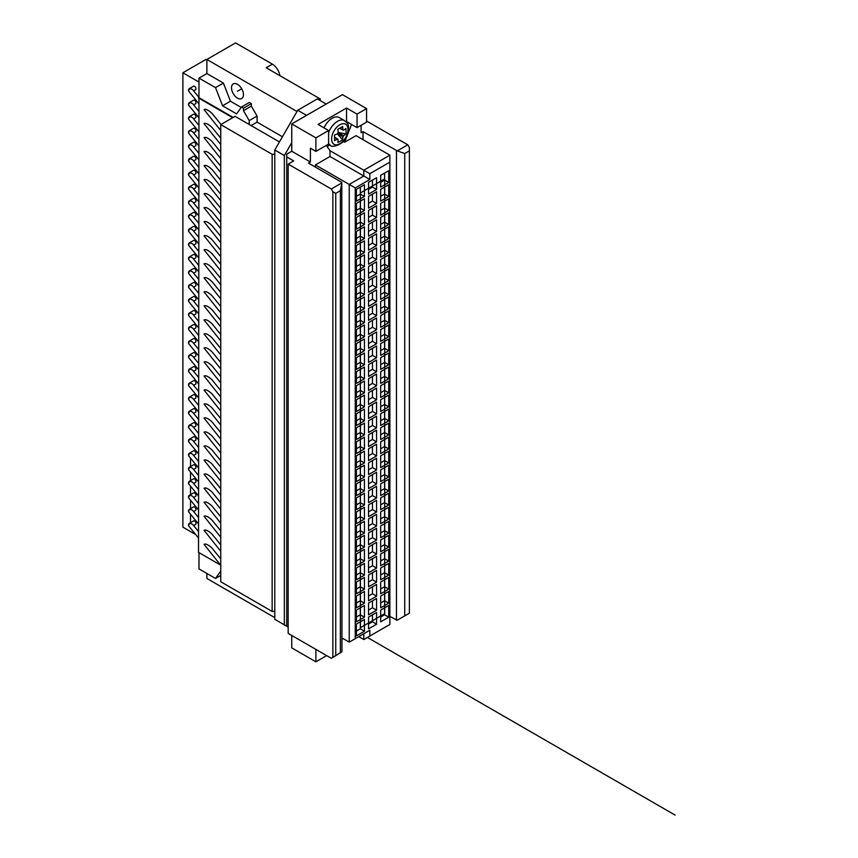 <?xml version="1.0" encoding="UTF-8"?>
<svg xmlns="http://www.w3.org/2000/svg" width="858" height="858" viewBox="0 0 858 858"><rect width="100%" height="100%" fill="white"/><g stroke="black" fill="none" stroke-linecap="round" stroke-linejoin="round"><path stroke-width="1.29" d="M380.684 596.063L388.717 591.419L388.717 603.185L380.684 607.818L380.684 596.063M388.717 603.185L384.609 600.75L380.684 603.013M384.609 600.75L384.609 593.79M368.543 603.067L376.576 598.434L376.576 610.188L368.543 614.832L368.543 603.067M376.576 610.188L372.469 607.764L368.543 610.027M372.469 607.764L372.469 600.804M356.402 610.081L364.435 605.448L364.435 617.202L356.402 621.846L356.402 610.081M364.435 617.202L360.317 614.778L356.402 617.041M360.317 614.778L360.317 607.818M220.753 551.265L204.065 530.33C205.609 529.418 208.226 530.641 211.926 534.019L220.753 544.841M198.52 517.567L192.621 510.328L190.53 509.32A2.027 1.169 60 0 0 189.521 509.223L193.533 506.906A2.027 1.169 60 0 1 194.552 507.003A2.027 1.169 60 0 1 195.871 508.794A2.027 1.169 60 0 1 195.56 510.413L193.608 511.54M380.684 582.035L388.717 577.402L388.717 589.156L380.684 593.79L380.684 582.035M388.717 589.156L384.609 586.733L380.684 588.996M384.609 586.733L384.609 579.772M368.543 589.049L376.576 584.405L376.576 596.171L368.543 600.804L368.543 589.049M376.576 596.171L372.469 593.736L368.543 595.999M372.469 593.736L372.469 586.786M356.402 596.063L364.435 591.419L364.435 603.185L356.402 607.818L356.402 596.063M364.435 603.185L360.317 600.75L356.402 603.013M360.317 600.75L360.317 593.79M220.753 537.247L204.065 516.302C205.609 515.39 208.226 516.623 211.926 519.991L220.753 530.823M198.52 503.539L192.621 496.31L190.53 495.302A2.027 1.169 60 0 0 189.521 495.195L193.533 492.878A2.027 1.169 60 0 1 194.552 492.985A2.027 1.169 60 0 1 195.871 494.766A2.027 1.169 60 0 1 195.56 496.396L193.608 497.522M380.684 568.007L388.717 563.374L388.717 575.128L380.684 579.772L380.684 568.007M388.717 575.128L384.609 572.704L380.684 574.967M384.609 572.704L384.609 565.744M368.543 575.021L376.576 570.388L376.576 582.142L368.543 586.786L368.543 575.021M376.576 582.142L372.469 579.718L368.543 581.981M372.469 579.718L372.469 572.758M356.402 582.035L364.435 577.402L364.435 589.156L356.402 593.79L356.402 582.035M364.435 589.156L360.317 586.733L356.402 588.996M360.317 586.733L360.317 579.772M220.753 523.219L204.065 502.284C205.609 501.372 208.226 502.595 211.926 505.963L220.753 516.795M198.52 489.521L192.621 482.282L190.53 481.274A2.027 1.169 60 0 0 189.521 481.177L193.533 478.861A2.027 1.169 60 0 1 194.552 478.957A2.027 1.169 60 0 1 195.871 480.748A2.027 1.169 60 0 1 195.56 482.368L193.608 483.494M380.684 553.989L388.717 549.345L388.717 561.111L380.684 565.744L380.684 553.989M388.717 561.111L384.609 558.676L380.684 560.939M384.609 558.676L384.609 551.726M368.543 561.003L376.576 556.359L376.576 568.125L368.543 572.758L368.543 561.003M376.576 568.125L372.469 565.69L368.543 567.953M372.469 565.69L372.469 558.74M356.402 568.007L364.435 563.374L364.435 575.128L356.402 579.772L356.402 568.007M364.435 575.128L360.317 572.704L356.402 574.967M360.317 572.704L360.317 565.744M220.753 509.191L204.065 488.256C205.609 487.344 208.226 488.577 211.926 491.945L220.753 502.777M198.52 475.493L192.621 468.264L190.53 467.256A2.027 1.169 60 0 0 189.521 467.149L193.533 464.832A2.027 1.169 60 0 1 194.552 464.929A2.027 1.169 60 0 1 195.871 466.72A2.027 1.169 60 0 1 195.56 468.35L193.608 469.476M380.684 539.961L388.717 535.328L388.717 547.082L380.684 551.726L380.684 539.961M388.717 547.082L384.609 544.658L380.684 546.921M384.609 544.658L384.609 537.698M368.543 546.975L376.576 542.342L376.576 554.096L368.543 558.74L368.543 546.975M376.576 554.096L372.469 551.673L368.543 553.936M372.469 551.673L372.469 544.712M356.402 553.989L364.435 549.345L364.435 561.111L356.402 565.744L356.402 553.989M364.435 561.111L360.317 558.676L356.402 560.939M360.317 558.676L360.317 551.726M220.753 495.173L204.065 474.238C205.609 473.326 208.226 474.549 211.926 477.917L220.753 488.749M198.52 461.475L192.621 454.236L190.53 453.228A2.027 1.169 60 0 0 189.521 453.131L193.533 450.815A2.027 1.169 60 0 1 194.552 450.911A2.027 1.169 60 0 1 195.871 452.702A2.027 1.169 60 0 1 195.56 454.322L193.608 455.448M380.684 525.943L388.717 521.299L388.717 533.065L380.684 537.698L380.684 525.943M388.717 533.065L384.609 530.63L380.684 532.893M384.609 530.63L384.609 523.68M368.543 532.947L376.576 528.313L376.576 540.079L368.543 544.712L368.543 532.947M376.576 540.079L372.469 537.644L368.543 539.907M372.469 537.644L372.469 530.684M356.402 539.961L364.435 535.328L364.435 547.082L356.402 551.726L356.402 539.961M364.435 547.082L360.317 544.658L356.402 546.921M360.317 544.658L360.317 537.698M220.753 481.145L204.065 460.21C205.609 459.298 208.226 460.531 211.926 463.899L220.753 474.721M198.52 447.447L192.621 440.218L190.53 439.21A2.027 1.169 60 0 0 189.521 439.103L193.533 436.786A2.027 1.169 60 0 1 194.552 436.883A2.027 1.169 60 0 1 195.871 438.674A2.027 1.169 60 0 1 195.56 440.304L193.608 441.43M380.684 511.915L388.717 507.282L388.717 519.036L380.684 523.68L380.684 511.915M388.717 519.036L384.609 516.613L380.684 518.875M384.609 516.613L384.609 509.652M368.543 518.929L376.576 514.296L376.576 526.051L368.543 530.684L368.543 518.929M376.576 526.051L372.469 523.627L368.543 525.89M372.469 523.627L372.469 516.666M356.402 525.943L364.435 521.299L364.435 533.065L356.402 537.698L356.402 525.943M364.435 533.065L360.317 530.63L356.402 532.893M360.317 530.63L360.317 523.68M220.753 467.127L204.065 446.192C205.609 445.281 208.226 446.503 211.926 449.871L220.753 460.703M198.52 433.419L192.621 426.19L190.53 425.182A2.027 1.169 60 0 0 189.521 425.085L193.533 422.758A2.027 1.169 60 0 1 194.552 422.865A2.027 1.169 60 0 1 195.871 424.646A2.027 1.169 60 0 1 195.56 426.276L193.608 427.402M380.684 497.897L388.717 493.253L388.717 505.019L380.684 509.652L380.684 497.897M388.717 505.019L384.609 502.584L380.684 504.847M384.609 502.584L384.609 495.634M368.543 504.901L376.576 500.268L376.576 512.022L368.543 516.666L368.543 504.901M376.576 512.022L372.469 509.598L368.543 511.861M372.469 509.598L372.469 502.638M356.402 511.915L364.435 507.282L364.435 519.036L356.402 523.68L356.402 511.915M364.435 519.036L360.317 516.613L356.402 518.875M360.317 516.613L360.317 509.652M220.753 453.099L204.065 432.164C205.609 431.252 208.226 432.475 211.926 435.853L220.753 446.675M198.52 419.401L192.621 412.162L190.53 411.154A2.027 1.169 60 0 0 189.521 411.057L193.533 408.74A2.027 1.169 60 0 1 194.552 408.837A2.027 1.169 60 0 1 195.871 410.628A2.027 1.169 60 0 1 195.56 412.248L193.608 413.384M380.684 483.869L388.717 479.236L388.717 490.99L380.684 495.634L380.684 483.869M388.717 490.99L384.609 488.567L380.684 490.83M384.609 488.567L384.609 481.606M368.543 490.883L376.576 486.239L376.576 498.005L368.543 502.638L368.543 490.883M376.576 498.005L372.469 495.57L368.543 497.833M372.469 495.57L372.469 488.62M356.402 497.897L364.435 493.253L364.435 505.019L356.402 509.652L356.402 497.897M364.435 505.019L360.317 502.584L356.402 504.847M360.317 502.584L360.317 495.634M220.753 439.082L204.065 418.136C205.609 417.224 208.226 418.457 211.926 421.825L220.753 432.657M198.52 405.373L192.621 398.144L190.53 397.136A2.027 1.169 60 0 0 189.521 397.029L193.533 394.712A2.027 1.169 60 0 1 194.552 394.819A2.027 1.169 60 0 1 195.871 396.6A2.027 1.169 60 0 1 195.56 398.23L193.608 399.356M380.684 469.841L388.717 465.208L388.717 476.973L380.684 481.606L380.684 469.841M388.717 476.973L384.609 474.538L380.684 476.801M384.609 474.538L384.609 467.578M368.543 476.855L376.576 472.222L376.576 483.976L368.543 488.62L368.543 476.855M376.576 483.976L372.469 481.553L368.543 483.815M372.469 481.553L372.469 474.592M356.402 483.869L364.435 479.236L364.435 490.99L356.402 495.634L356.402 483.869M364.435 490.99L360.317 488.567L356.402 490.83M360.317 488.567L360.317 481.606M220.753 425.053L204.065 404.118C205.609 403.206 208.226 404.429 211.926 407.797L220.753 418.629M198.52 391.355L192.621 384.116L190.53 383.108A2.027 1.169 60 0 0 189.521 383.011L193.533 380.695A2.027 1.169 60 0 1 194.552 380.791A2.027 1.169 60 0 1 195.871 382.582A2.027 1.169 60 0 1 195.56 384.202L193.608 385.328M380.684 455.823L388.717 451.179L388.717 462.945L380.684 467.578L380.684 455.823M388.717 462.945L384.609 460.51L380.684 462.784M384.609 460.51L384.609 453.56M368.543 462.837L376.576 458.193L376.576 469.959L368.543 474.592L368.543 462.837M376.576 469.959L372.469 467.524L368.543 469.787M372.469 467.524L372.469 460.574M356.402 469.841L364.435 465.208L364.435 476.973L356.402 481.606L356.402 469.841M364.435 476.973L360.317 474.538L356.402 476.801M360.317 474.538L360.317 467.578M220.753 411.025L204.065 390.09C205.609 389.178 208.226 390.411 211.926 393.779L220.753 404.611M198.52 377.327L192.621 370.098L190.53 369.09A2.027 1.169 60 0 0 189.521 368.983L193.533 366.666A2.027 1.169 60 0 1 194.552 366.763A2.027 1.169 60 0 1 195.871 368.554A2.027 1.169 60 0 1 195.56 370.184L193.608 371.31M380.684 441.795L388.717 437.162L388.717 448.916L380.684 453.56L380.684 441.795M388.717 448.916L384.609 446.492L380.684 448.755M384.609 446.492L384.609 439.532M368.543 448.809L376.576 444.176L376.576 455.93L368.543 460.574L368.543 448.809M376.576 455.93L372.469 453.507L368.543 455.77M372.469 453.507L372.469 446.546M356.402 455.823L364.435 451.179L364.435 462.945L356.402 467.578L356.402 455.823M364.435 462.945L360.317 460.51L356.402 462.784M360.317 460.51L360.317 453.56M220.753 397.007L204.065 376.072C205.609 375.161 208.226 376.383 211.926 379.751L220.753 390.583M198.52 363.309L192.621 356.07L190.53 355.062A2.027 1.169 60 0 0 189.521 354.965L193.533 352.649A2.027 1.169 60 0 1 194.552 352.745A2.027 1.169 60 0 1 195.871 354.536A2.027 1.169 60 0 1 195.56 356.156L193.608 357.282M380.684 427.777L388.717 423.133L388.717 434.899L380.684 439.532L380.684 427.777M388.717 434.899L384.609 432.464L380.684 434.727M384.609 432.464L384.609 425.514M368.543 434.791L376.576 430.148L376.576 441.913L368.543 446.546L368.543 434.791M376.576 441.913L372.469 439.478L368.543 441.741M372.469 439.478L372.469 432.518M356.402 441.795L364.435 437.162L364.435 448.916L356.402 453.56L356.402 441.795M364.435 448.916L360.317 446.492L356.402 448.755M360.317 446.492L360.317 439.532M220.753 382.979L204.065 362.044C205.609 361.132 208.226 362.366 211.926 365.733L220.753 376.565M198.52 349.281L192.621 342.052L190.53 341.044A2.027 1.169 60 0 0 189.521 340.937L193.533 338.62A2.027 1.169 60 0 1 194.552 338.717A2.027 1.169 60 0 1 195.871 340.508A2.027 1.169 60 0 1 195.56 342.138L193.608 343.264M380.684 413.749L388.717 409.116L388.717 420.87L380.684 425.514L380.684 413.749M388.717 420.87L384.609 418.447L380.684 420.71M384.609 418.447L384.609 411.486M368.543 420.763L376.576 416.13L376.576 427.885L368.543 432.518L368.543 420.763M376.576 427.885L372.469 425.461L368.543 427.724M372.469 425.461L372.469 418.5M356.402 427.777L364.435 423.133L364.435 434.899L356.402 439.532L356.402 427.777M364.435 434.899L360.317 432.464L356.402 434.727M360.317 432.464L360.317 425.514M220.753 368.961L204.065 348.026C205.609 347.115 208.226 348.337 211.926 351.705L220.753 362.537M198.52 335.264L192.621 328.024L190.53 327.016A2.027 1.169 60 0 0 189.521 326.919L193.533 324.592A2.027 1.169 60 0 1 194.552 324.699A2.027 1.169 60 0 1 195.871 326.48A2.027 1.169 60 0 1 195.56 328.11L193.608 329.236M380.684 399.731L388.717 395.088L388.717 406.853L380.684 411.486L380.684 399.731M388.717 406.853L384.609 404.418L380.684 406.681M384.609 404.418L384.609 397.469M368.543 406.735L376.576 402.102L376.576 413.867L368.543 418.5L368.543 406.735M376.576 413.867L372.469 411.432L368.543 413.695M372.469 411.432L372.469 404.472M356.402 413.749L364.435 409.116L364.435 420.87L356.402 425.514L356.402 413.749M364.435 420.87L360.317 418.447L356.402 420.71M360.317 418.447L360.317 411.486M220.753 354.933L204.065 333.998C205.609 333.086 208.226 334.32 211.926 337.687L220.753 348.509M192.61 314.007L190.53 312.988A2.027 1.169 60 0 0 189.521 312.891L193.533 310.575A2.027 1.169 60 0 1 194.552 310.671A2.027 1.169 60 0 1 195.871 312.462A2.027 1.169 60 0 1 195.56 314.082L193.608 315.218M380.684 385.703L388.717 381.07L388.717 392.825L380.684 397.469L380.684 385.703M388.717 392.825L384.609 390.401L380.684 392.664M384.609 390.401L384.609 383.44M368.543 392.717L376.576 388.073L376.576 399.839L368.543 404.472L368.543 392.717M376.576 399.839L372.469 397.404L368.543 399.667M372.469 397.404L372.469 390.454M356.402 399.731L364.435 395.088L364.435 406.853L356.402 411.486L356.402 399.731M364.435 406.853L360.317 404.418L356.402 406.681M360.317 404.418L360.317 397.469M220.753 340.916L204.065 319.98C205.609 319.058 208.226 320.291 211.926 323.659L220.753 334.491M198.52 307.207L192.621 299.978L190.53 298.97A2.027 1.169 60 0 0 189.521 298.874L193.533 296.546A2.027 1.169 60 0 1 194.552 296.654A2.027 1.169 60 0 1 195.871 298.434A2.027 1.169 60 0 1 195.56 300.064L193.608 301.19M380.684 371.686L388.717 367.042L388.717 378.807L380.684 383.44L380.684 371.686M388.717 378.807L384.609 376.372L380.684 378.635M384.609 376.372L384.609 369.412M368.543 378.689L376.576 374.056L376.576 385.81L368.543 390.454L368.543 378.689M376.576 385.81L372.469 383.387L368.543 385.65M372.469 383.387L372.469 376.426M356.402 385.703L364.435 381.07L364.435 392.825L356.402 397.469L356.402 385.703M364.435 392.825L360.317 390.401L356.402 392.664M360.317 390.401L360.317 383.44M220.753 326.887L204.065 305.952C205.609 305.04 208.226 306.263 211.926 309.641L220.753 320.463M192.61 285.961L190.53 284.942A2.027 1.169 60 0 0 189.521 284.845L193.533 282.529A2.027 1.169 60 0 1 194.552 282.625A2.027 1.169 60 0 1 195.871 284.416A2.027 1.169 60 0 1 195.56 286.036L193.608 287.162M380.684 357.657L388.717 353.024L388.717 364.779L380.684 369.412L380.684 357.657M388.717 364.779L384.609 362.355L380.684 364.618M384.609 362.355L384.609 355.394M368.543 364.671L376.576 360.028L376.576 371.793L368.543 376.426L368.543 364.671M376.576 371.793L372.469 369.358L368.543 371.621M372.469 369.358L372.469 362.408M356.402 371.686L364.435 367.042L364.435 378.807L356.402 383.44L356.402 371.686M364.435 378.807L360.317 376.372L356.402 378.635M360.317 376.372L360.317 369.412M220.753 312.87L204.065 291.924C205.609 291.012 208.226 292.246 211.926 295.613L220.753 306.445M198.52 279.161L192.621 271.932L190.53 270.924A2.027 1.169 60 0 0 189.521 270.817L193.533 268.5A2.027 1.169 60 0 1 194.552 268.608A2.027 1.169 60 0 1 195.871 270.388A2.027 1.169 60 0 1 195.56 272.018L193.608 273.144M380.684 343.629L388.717 338.996L388.717 350.75L380.684 355.394L380.684 343.629M388.717 350.75L384.609 348.327L380.684 350.59M384.609 348.327L384.609 341.366M368.543 350.643L376.576 346.01L376.576 357.765L368.543 362.408L368.543 350.643M376.576 357.765L372.469 355.341L368.543 357.604M372.469 355.341L372.469 348.38M356.402 357.657L364.435 353.024L364.435 364.779L356.402 369.412L356.402 357.657M364.435 364.779L360.317 362.355L356.402 364.618M360.317 362.355L360.317 355.394M220.753 298.841L204.065 277.906C205.609 276.995 208.226 278.217 211.926 281.585L220.753 292.417M192.61 257.915L190.53 256.896A2.027 1.169 60 0 0 189.521 256.799L193.533 254.483A2.027 1.169 60 0 1 194.552 254.579A2.027 1.169 60 0 1 195.871 256.37A2.027 1.169 60 0 1 195.56 257.99L193.608 259.116M380.684 329.611L388.717 324.968L388.717 336.733L380.684 341.366L380.684 329.611M388.717 336.733L384.609 334.298L380.684 336.561M384.609 334.298L384.609 327.348M368.543 336.626L376.576 331.982L376.576 343.747L368.543 348.38L368.543 336.626M376.576 343.747L372.469 341.312L368.543 343.575M372.469 341.312L372.469 334.363M356.402 343.629L364.435 338.996L364.435 350.75L356.402 355.394L356.402 343.629M364.435 350.75L360.317 348.327L356.402 350.59M360.317 348.327L360.317 341.366M220.753 284.813L204.065 263.878C205.609 262.966 208.226 264.2 211.926 267.567L220.753 278.4M198.52 251.115L192.621 243.887L190.53 242.878A2.027 1.169 60 0 0 189.521 242.771L193.533 240.454A2.027 1.169 60 0 1 194.552 240.551A2.027 1.169 60 0 1 195.871 242.342A2.027 1.169 60 0 1 195.56 243.972L193.608 245.098M380.684 315.583L388.717 310.95L388.717 322.705L380.684 327.348L380.684 315.583M388.717 322.705L384.609 320.281L380.684 322.544M384.609 320.281L384.609 313.32M368.543 322.597L376.576 317.964L376.576 329.719L368.543 334.363L368.543 322.597M376.576 329.719L372.469 327.295L368.543 329.558M372.469 327.295L372.469 320.334M356.402 329.611L364.435 324.968L364.435 336.733L356.402 341.366L356.402 329.611M364.435 336.733L360.317 334.298L356.402 336.561M360.317 334.298L360.317 327.348M220.753 270.796L204.065 249.86C205.609 248.949 208.226 250.171 211.926 253.539L220.753 264.371M192.61 229.869L190.53 228.85A2.027 1.169 60 0 0 189.521 228.754L193.533 226.426A2.027 1.169 60 0 1 194.552 226.533A2.027 1.169 60 0 1 195.871 228.325A2.027 1.169 60 0 1 195.56 229.944L193.608 231.07M380.684 301.566L388.717 296.922L388.717 308.687L380.684 313.32L380.684 301.566M388.717 308.687L384.609 306.252L380.684 308.515M384.609 306.252L384.609 299.303M368.543 308.569L376.576 303.936L376.576 315.701L368.543 320.334L368.543 308.569M376.576 315.701L372.469 313.267L368.543 315.529M372.469 313.267L372.469 306.306M356.402 315.583L364.435 310.95L364.435 322.705L356.402 327.348L356.402 315.583M364.435 322.705L360.317 320.281L356.402 322.544M360.317 320.281L360.317 313.32M220.753 256.767L204.065 235.832C205.609 234.92 208.226 236.154 211.926 239.521L220.753 250.343M198.52 223.069L192.621 215.841L190.53 214.832A2.027 1.169 60 0 0 189.521 214.725L193.533 212.409A2.027 1.169 60 0 1 194.552 212.505A2.027 1.169 60 0 1 195.871 214.296A2.027 1.169 60 0 1 195.56 215.926L193.608 217.053M380.684 287.537L388.717 282.904L388.717 294.659L380.684 299.303L380.684 287.537M388.717 294.659L384.609 292.235L380.684 294.498M384.609 292.235L384.609 285.274M368.543 294.551L376.576 289.918L376.576 301.673L368.543 306.306L368.543 294.551M376.576 301.673L372.469 299.238L368.543 301.512M372.469 299.238L372.469 292.288M356.402 301.566L364.435 296.922L364.435 308.687L356.402 313.32L356.402 301.566M364.435 308.687L360.317 306.252L356.402 308.515M360.317 306.252L360.317 299.303M220.753 242.75L204.065 221.814C205.609 220.903 208.226 222.125 211.926 225.493L220.753 236.325M192.61 201.823L190.53 200.804A2.027 1.169 60 0 0 189.521 200.708L193.533 198.38A2.027 1.169 60 0 1 194.552 198.488A2.027 1.169 60 0 1 195.871 200.268A2.027 1.169 60 0 1 195.56 201.898L193.608 203.024M380.684 273.52L388.717 268.876L388.717 280.641L380.684 285.274L380.684 273.52M388.717 280.641L384.609 278.207L380.684 280.469M384.609 278.207L384.609 271.257M368.543 280.523L376.576 275.89L376.576 287.644L368.543 292.288L368.543 280.523M376.576 287.644L372.469 285.221L368.543 287.484M372.469 285.221L372.469 278.26M356.402 287.537L364.435 282.904L364.435 294.659L356.402 299.303L356.402 287.537M364.435 294.659L360.317 292.235L356.402 294.498M360.317 292.235L360.317 285.274M220.753 228.721L204.065 207.786C205.609 206.875 208.226 208.097 211.926 211.476L220.753 222.297M198.52 195.023L192.621 187.784L190.53 186.776A2.027 1.169 60 0 0 189.521 186.679L193.533 184.363A2.027 1.169 60 0 1 194.552 184.459A2.027 1.169 60 0 1 195.871 186.25A2.027 1.169 60 0 1 195.56 187.87L193.608 189.007M380.684 259.491L388.717 254.858L388.717 266.613L380.684 271.257L380.684 259.491M388.717 266.613L384.609 264.189L380.684 266.452M384.609 264.189L384.609 257.228M368.543 266.506L376.576 261.862L376.576 273.627L368.543 278.26L368.543 266.506M376.576 273.627L372.469 271.192L368.543 273.455M372.469 271.192L372.469 264.243M356.402 273.52L364.435 268.876L364.435 280.641L356.402 285.274L356.402 273.52M364.435 280.641L360.317 278.207L356.402 280.469M360.317 278.207L360.317 271.257M220.753 214.704L204.065 193.758C205.609 192.846 208.226 194.08 211.926 197.447L220.753 208.279M192.61 173.777L190.53 172.758A2.027 1.169 60 0 0 189.521 172.651L193.533 170.334A2.027 1.169 60 0 1 194.552 170.442A2.027 1.169 60 0 1 195.871 172.222A2.027 1.169 60 0 1 195.56 173.852L193.608 174.978M380.684 245.463L388.717 240.83L388.717 252.595L380.684 257.228L380.684 245.463M388.717 252.595L384.609 250.161L380.684 252.424M384.609 250.161L384.609 243.2M368.543 252.477L376.576 247.844L376.576 259.599L368.543 264.243L368.543 252.477M376.576 259.599L372.469 257.175L368.543 259.438M372.469 257.175L372.469 250.214M356.402 259.491L364.435 254.858L364.435 266.613L356.402 271.257L356.402 259.491M364.435 266.613L360.317 264.189L356.402 266.452M360.317 264.189L360.317 257.228M220.753 200.675L204.065 179.74C205.609 178.829 208.226 180.051 211.926 183.419L220.753 194.251M198.52 166.978L192.621 159.738L190.53 158.73A2.027 1.169 60 0 0 189.521 158.633L193.533 156.317A2.027 1.169 60 0 1 194.552 156.413A2.027 1.169 60 0 1 195.871 158.204A2.027 1.169 60 0 1 195.56 159.824L193.608 160.95M380.684 231.446L388.717 226.802L388.717 238.567L380.684 243.2L380.684 231.446M388.717 238.567L384.609 236.132L380.684 238.406M384.609 236.132L384.609 229.183M368.543 238.46L376.576 233.816L376.576 245.581L368.543 250.214L368.543 238.46M376.576 245.581L372.469 243.146L368.543 245.409M372.469 243.146L372.469 236.197M356.402 245.463L364.435 240.83L364.435 252.595L356.402 257.228L356.402 245.463M364.435 252.595L360.317 250.161L356.402 252.424M360.317 250.161L360.317 243.2M220.753 186.647L204.065 165.712C205.609 164.8 208.226 166.034 211.926 169.401L220.753 180.234M192.61 145.731L190.53 144.712A2.027 1.169 60 0 0 189.521 144.605L193.533 142.289A2.027 1.169 60 0 1 194.552 142.385A2.027 1.169 60 0 1 195.871 144.176A2.027 1.169 60 0 1 195.56 145.806L193.608 146.933M380.684 217.417L388.717 212.784L388.717 224.539L380.684 229.183L380.684 217.417M388.717 224.539L384.609 222.115L380.684 224.378M384.609 222.115L384.609 215.154M368.543 224.431L376.576 219.798L376.576 231.553L368.543 236.197L368.543 224.431M376.576 231.553L372.469 229.129L368.543 231.392M372.469 229.129L372.469 222.168M356.402 231.446L364.435 226.802L364.435 238.567L356.402 243.2L356.402 231.446M364.435 238.567L360.317 236.132L356.402 238.406M360.317 236.132L360.317 229.183M220.753 172.63L204.065 151.694C205.609 150.783 208.226 152.005 211.926 155.373L220.753 166.205M198.52 138.932L192.621 131.692L190.53 130.684A2.027 1.169 60 0 0 189.521 130.588L193.533 128.271A2.027 1.169 60 0 1 194.552 128.368A2.027 1.169 60 0 1 195.871 130.159A2.027 1.169 60 0 1 195.56 131.778L193.608 132.904M380.684 203.4L388.717 198.756L388.717 210.521L380.684 215.154L380.684 203.4M388.717 210.521L384.609 208.086L380.684 210.349M384.609 208.086L384.609 201.137M368.543 210.414L376.576 205.77L376.576 217.535L368.543 222.168L368.543 210.414M376.576 217.535L372.469 215.101L368.543 217.364M372.469 215.101L372.469 208.14M356.402 217.417L364.435 212.784L364.435 224.539L356.402 229.183L356.402 217.417M364.435 224.539L360.317 222.115L356.402 224.378M360.317 222.115L360.317 215.154M220.753 158.601L204.065 137.666C205.609 136.754 208.226 137.988 211.926 141.356L220.753 152.188M198.52 124.903L192.621 117.675L190.53 116.667A2.027 1.169 60 0 0 189.521 116.559L193.533 114.243A2.027 1.169 60 0 1 194.552 114.339A2.027 1.169 60 0 1 195.871 116.13A2.027 1.169 60 0 1 195.56 117.76L193.608 118.887M380.684 189.371L388.717 184.738L388.717 196.493L380.684 201.137L380.684 189.371M388.717 196.493L384.609 194.069L380.684 196.332M384.609 194.069L384.609 187.108M368.543 196.385L376.576 191.752L376.576 203.507L368.543 208.14L368.543 196.385M376.576 203.507L372.469 201.083L368.543 203.346M372.469 201.083L372.469 194.123M356.402 203.4L364.435 198.756L364.435 210.521L356.402 215.154L356.402 203.4M364.435 210.521L360.317 208.086L356.402 210.349M360.317 208.086L360.317 201.137M220.753 144.584L204.065 123.649C205.609 122.737 208.226 123.96 211.926 127.327L220.753 138.159M198.52 110.886L192.621 103.646L190.53 102.638A2.027 1.169 60 0 0 189.521 102.542L193.533 100.214A2.027 1.169 60 0 1 194.552 100.322A2.027 1.169 60 0 1 195.871 102.102A2.027 1.169 60 0 1 195.56 103.732L193.608 104.858M337.301 133.805L342.61 139.747A48.777 37.452 -152.1 0 1 337.837 142.503A50.601 29.215 -120 0 0 338.159 139.715L337.398 139.275A50.601 29.215 180 0 1 334.502 140.583A48.777 13.546 -101.8 0 0 334.545 137.881A48.777 13.546 -101.8 0 0 334.502 135.06A50.601 29.215 -0 0 0 337.398 133.751L338.159 132.443A50.601 29.215 -120 0 0 337.837 129.29A48.777 13.546 -18.2 0 0 342.61 126.523A50.601 29.215 60 0 1 342.932 129.687L339.929 128.121M343.693 130.126L342.932 129.687L343.693 130.126A50.601 29.215 -0 0 0 345.946 128.453A48.777 37.452 32.1 0 1 345.946 133.966L338.149 132.336M345.946 133.966A50.601 29.215 180 0 1 343.693 135.639L338.138 132.743M343.693 135.639L342.932 136.948A50.601 29.215 60 0 1 342.61 139.747M337.644 133.591L342.932 136.948M338.159 139.715L334.534 137.452M328.603 132.658A14.2 8.194 -60 0 1 344.584 120.635L339.253 117.557A14.2 8.194 120 0 0 323.981 127.853M364.435 631.231L356.402 635.864L356.402 624.109L364.435 619.465L364.435 631.231L360.317 628.796L360.317 621.846M360.317 628.796L356.402 631.059M376.576 624.216L368.543 628.85L368.543 617.095L376.576 612.451L376.576 624.216L372.469 621.782L372.469 614.832M372.469 621.782L368.543 624.056M388.717 617.202L380.684 621.846L380.684 610.081L388.717 605.448L388.717 617.202L384.609 614.778L384.609 607.818M384.609 614.778L380.684 617.041M364.435 196.493L356.402 201.137L356.402 189.371L364.435 184.738L364.435 196.493L360.317 194.069L360.317 187.108M360.317 194.069L356.402 196.332M376.576 189.489L368.543 194.123L368.543 182.357L376.576 177.724L376.576 189.489L372.469 187.055L372.469 180.094M372.469 187.055L368.543 189.318M388.717 182.475L380.684 187.108L380.684 175.354L388.717 170.71L388.717 182.475L384.609 180.041L384.609 173.091M384.609 180.041L380.684 182.304M349.227 642.127L355.255 638.652L355.255 187.913L315.422 164.918L330.008 156.499L363.813 176.008L349.227 184.427L349.227 642.127L341.956 637.934M291.752 142.696L291.752 123.917L315.905 137.859L315.905 151.383L310.403 148.209L310.403 162.012L291.752 151.255L291.752 142.696L284.341 155.534L274.785 150.011L297.737 110.253L317.331 98.938L326.179 104.043M284.341 155.534L284.341 624.828L274.785 619.304L274.785 150.011M284.341 624.828L288.17 627.037L286.733 626.201L286.733 156.907L293.672 160.907L288.17 164.082L331.295 188.985L341.806 182.926L340.379 190.701L335.746 193.372L332.872 191.72L332.872 657.367L341.956 651.737L341.806 182.926M220.753 124.614L220.753 581.756L272.147 611.432L272.147 154.29L220.753 124.614L235.092 116.334L279.44 141.935M220.753 565.293L204.065 544.358C205.609 543.436 208.226 544.669 211.926 548.037L220.753 558.869M220.753 130.555L204.065 109.62C205.609 108.709 208.226 109.942 211.926 113.31L221.01 124.464M241.463 107.035L249.356 102.477L251.351 103.636L243.468 108.183L241.463 107.035L236.636 113.91L222.554 105.781L215.519 87.634L198.992 78.099L206.885 73.541L206.885 59.459L235.575 42.9L272.394 64.157A10.822 6.242 60 0 1 279.901 75.676M220.613 565.111L198.52 552.359L198.992 78.099M198.992 97.694L233.183 117.439M249.206 124.474L249.206 120.613L257.089 116.055L251.351 106.113L251.351 103.636M243.468 108.183L243.468 110.671L249.206 120.613M220.753 575.439L215.519 578.464L198.992 568.918L198.992 552.638M215.519 578.464L220.753 571.02M198.992 97.447L192.621 89.618L190.53 88.61A2.027 1.501 140.8 0 0 188.964 91.549L198.52 103.282M190.53 88.61A2.027 1.169 60 0 0 189.521 88.513L193.533 86.197A2.027 1.169 60 0 1 194.552 86.293A2.027 1.169 60 0 1 195.871 88.084A2.027 1.169 60 0 1 195.56 89.704L193.608 90.841M198.52 531.585L192.621 524.356L190.53 523.348L190.53 514.189M189.521 523.251A2.027 2.027 0 0 0 188.964 526.286A2.027 1.501 140.8 0 1 190.53 523.348A2.027 1.169 60 0 0 189.521 523.251L193.533 520.924A2.027 1.169 60 0 1 194.552 521.031A2.027 1.169 60 0 1 195.871 522.812A2.027 1.169 60 0 1 195.56 524.442L193.608 525.568M237.484 98.112A8.451 4.88 -120 0 0 241.709 98.531A8.451 4.88 -120 0 0 241.709 88.771A8.451 4.88 -120 0 0 233.258 83.891A8.451 4.88 -120 0 0 231.96 90.658A8.451 4.88 -120 0 0 237.484 98.112M195.71 534.555L182.883 527.155L182.883 72.769L205.931 59.459L206.885 60.017M320.206 100.59L320.206 98.938L318.768 99.764M320.206 98.938L266.173 67.75L272.394 64.157M206.885 59.459L297.018 111.497M198.992 82.068L182.883 72.769M274.785 617.642L206.885 578.442L206.885 573.476M206.885 73.541L223.412 83.076L215.519 87.634M223.412 83.076L230.448 101.223L222.554 105.781M230.448 101.223L241.195 107.432M251.351 106.113L243.468 110.671M251.115 125.579L257.089 122.126L257.089 116.055M257.089 122.126L282.432 136.754M232.7 117.707L198.52 97.973M274.785 154.29L272.147 154.29M272.147 611.432L274.785 611.432M366.581 122.126L366.581 108.601L357.057 114.103L357.057 127.627L366.581 122.126M407.797 144.82L409.373 147.555L409.373 150.869L404.74 153.539L397.297 150.879L407.797 144.82L366.581 121.021M389.864 616.462L397.297 620.173L409.373 613.202L409.373 150.869M404.74 615.883L404.74 153.539M397.297 150.879L362.998 131.649L361.089 132.754L361.089 125.3M396.471 620.27L396.471 150.976M362.998 139.661L362.998 131.649M359.17 636.829L357.057 637.612M357.057 127.627L351.555 124.453L344.648 142.246L356.07 135.65L389.864 155.169L389.864 162.13L369.83 173.691L369.83 179.494L355.255 187.913M351.555 124.453L346.535 121.557L346.342 122.061M357.057 114.103L346.535 108.033L346.535 121.557M310.403 162.012L308.494 163.117L341.956 182.443M288.17 164.082L288.17 633.386L331.295 658.279L332.872 657.367M335.746 655.716L335.746 193.372M340.379 653.035L340.379 190.701M332.872 191.72L331.295 188.985M291.752 151.255L286.733 154.15L286.733 156.907M315.905 151.383L328.603 144.058L328.603 130.523L315.905 137.859M346.535 108.033L318.082 124.453L328.603 130.523M291.752 123.917L342.439 94.659L366.581 108.601M326.662 655.609L315.905 661.818L291.752 647.876L291.752 635.456M315.905 661.818L315.905 649.388M355.255 638.652L369.83 630.233L363.813 633.708L363.813 639.51L358.794 636.615M315.422 167.128L315.422 164.918M330.008 156.499L330.008 150.697L363.813 170.216L363.813 176.008L369.83 179.494M369.83 630.233L369.83 636.035L389.864 624.463L389.864 162.13M363.813 639.51L369.83 636.035M369.83 173.691L363.813 170.216L389.864 155.169M329.912 144.959L327.113 146.579M344.648 142.246L343.179 141.388M330.008 150.697L326.276 145.399M306.574 115.358L297.737 110.253M367.396 637.44L675.117 815.1M189.521 509.223A2.027 2.027 0 0 0 188.964 512.258A2.027 1.501 140.8 0 1 190.53 509.32L190.53 500.171M189.521 495.195A2.027 2.027 0 0 0 188.964 498.241A2.027 1.501 140.8 0 1 190.53 495.302L190.53 486.143M189.521 481.177A2.027 2.027 0 0 0 188.964 484.212A2.027 1.501 140.8 0 1 190.53 481.274L190.53 472.114M189.521 467.149A2.027 2.027 0 0 0 188.964 470.195A2.027 1.501 140.8 0 1 190.53 467.256L190.53 458.097M360.414 627.67L384.706 613.642L384.706 178.914L360.414 192.932L360.414 627.67M241.709 88.771L237.484 91.205M337.966 133.204L339.811 134.277M190.53 453.228A2.027 1.501 140.8 0 0 188.964 456.166L198.52 467.889M190.53 439.21A2.027 1.501 140.8 0 0 188.964 442.138L198.52 453.871M190.53 425.182A2.027 1.501 140.8 0 0 188.964 428.121L198.52 439.843M190.53 411.154A2.027 1.501 140.8 0 0 188.964 414.092L198.52 425.825M190.53 397.136A2.027 1.501 140.8 0 0 188.964 400.075L198.52 411.797M190.53 383.108A2.027 1.501 140.8 0 0 188.964 386.046L198.52 397.78M190.53 369.09A2.027 1.501 140.8 0 0 188.964 372.029L198.52 383.751M190.53 355.062A2.027 1.501 140.8 0 0 188.964 358L198.52 369.723M190.53 341.044A2.027 1.501 140.8 0 0 188.964 343.983L198.52 355.705M190.53 327.016A2.027 1.501 140.8 0 0 188.964 329.955L198.52 341.677M190.53 312.988A2.027 1.501 140.8 0 0 188.964 315.926L198.52 327.659M190.53 298.97A2.027 1.501 140.8 0 0 188.964 301.909L198.52 313.631M190.53 284.942A2.027 1.501 140.8 0 0 188.964 287.88L198.52 299.614M190.53 270.924A2.027 1.501 140.8 0 0 188.964 273.863L198.52 285.585M190.53 256.896A2.027 1.501 140.8 0 0 188.964 259.835L198.52 271.557M190.53 242.878A2.027 1.501 140.8 0 0 188.964 245.817L198.52 257.539M190.53 228.85A2.027 1.501 140.8 0 0 188.964 231.789L198.52 243.511M190.53 214.832A2.027 1.501 140.8 0 0 188.964 217.76L198.52 229.494M190.53 200.804A2.027 1.501 140.8 0 0 188.964 203.743L198.52 215.465M190.53 186.776A2.027 1.501 140.8 0 0 188.964 189.715L198.52 201.448M190.53 172.758A2.027 1.501 140.8 0 0 188.964 175.697L198.52 187.419M190.53 158.73A2.027 1.501 140.8 0 0 188.964 161.669L198.52 173.402M190.53 144.712A2.027 1.501 140.8 0 0 188.964 147.651L198.52 159.374M190.53 130.684A2.027 1.501 140.8 0 0 188.964 133.623L198.52 145.345M190.53 116.667A2.027 1.501 140.8 0 0 188.964 119.605L198.52 131.328M190.53 102.638A2.027 1.501 140.8 0 0 188.964 105.577L198.52 117.299M331.617 139.007A11.594 6.692 -60 0 1 343.919 123.713A11.594 6.692 -60 0 1 343.919 140.111A11.594 6.692 -60 0 1 331.617 139.007M344.584 120.635C346.482 123.123 351.651 123.102 345.86 137.688C343.221 144.809 331.006 148.198 330.384 145.227A14.2 8.194 -60 0 1 328.603 143.468M342.707 638.363A11.594 6.692 -60 0 1 341.956 639.071M188.964 512.258L198.52 523.991M188.964 498.241L198.52 509.963M188.964 484.212L198.52 495.935M188.964 470.195L198.52 481.917M189.521 453.131A2.027 2.027 0 0 0 188.964 456.166M189.521 439.103A2.027 2.027 0 0 0 188.964 442.138M189.521 425.085A2.027 2.027 0 0 0 188.964 428.121M189.521 411.057A2.027 2.027 0 0 0 188.964 414.092M189.521 397.029A2.027 2.027 0 0 0 188.964 400.075M189.521 383.011A2.027 2.027 0 0 0 188.964 386.046M189.521 368.983A2.027 2.027 0 0 0 188.964 372.029M189.521 354.965A2.027 2.027 0 0 0 188.964 358M189.521 340.937A2.027 2.027 0 0 0 188.964 343.983M189.521 326.919A2.027 2.027 0 0 0 188.964 329.955M189.521 312.891A2.027 2.027 0 0 0 188.964 315.926M192.621 313.996L198.52 321.235M189.521 298.874A2.027 2.027 0 0 0 188.964 301.909M189.521 284.845A2.027 2.027 0 0 0 188.964 287.88M192.621 285.95L198.52 293.189M189.521 270.817A2.027 2.027 0 0 0 188.964 273.863M189.521 256.799A2.027 2.027 0 0 0 188.964 259.835M192.621 257.904L198.52 265.143M189.521 242.771A2.027 2.027 0 0 0 188.964 245.817M189.521 228.754A2.027 2.027 0 0 0 188.964 231.789M192.621 229.858L198.52 237.098M189.521 214.725A2.027 2.027 0 0 0 188.964 217.76M189.521 200.708A2.027 2.027 0 0 0 188.964 203.743M192.621 201.812L198.52 209.041M189.521 186.679A2.027 2.027 0 0 0 188.964 189.715M189.521 172.651A2.027 2.027 0 0 0 188.964 175.697M192.621 173.766L198.52 180.995M189.521 158.633A2.027 2.027 0 0 0 188.964 161.669M189.521 144.605A2.027 2.027 0 0 0 188.964 147.651M192.621 145.721L198.52 152.949M189.521 130.588A2.027 2.027 0 0 0 188.964 133.623M189.521 116.559A2.027 2.027 0 0 0 188.964 119.605M189.521 102.542A2.027 2.027 0 0 0 188.964 105.577M343.136 130.159L339.661 128.271M337.913 139.211L334.534 137.141M328.475 144.123L330.384 145.227M342.975 638.524L341.956 639.532M189.521 88.513A2.027 2.027 0 0 0 188.964 91.549M188.964 526.286L198.52 538.009"/></g></svg>
